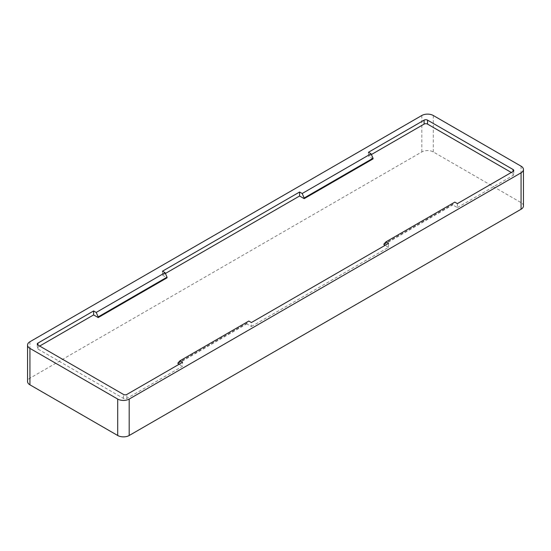 <?xml version="1.0" encoding="UTF-8"?>
<svg xmlns="http://www.w3.org/2000/svg" width="551" height="551" viewBox="0 0 551 551"><rect width="100%" height="100%" fill="white"/><g stroke="black" fill="none" stroke-linecap="round" stroke-linejoin="round"><path stroke-width="0.41" stroke-dasharray="2.75 2.07" d="M523.45 205.936A8.113 4.683 0 0 0 521.074 202.623L433.286 151.938A8.113 4.683 0 0 0 421.811 151.938L29.926 378.193A8.113 4.683 0 0 0 27.55 381.506M165.403 273.475L162.469 275.169L162.469 271.195M162.469 275.169L167.056 277.821M39.679 346.056L37.957 347.054A2.431 1.405 0 0 0 37.248 348.046A2.431 1.405 0 0 0 37.957 349.038L123.452 398.401A2.431 1.405 0 0 0 126.895 398.401L182.546 366.263L182.546 362.289M179.109 364.28L182.546 366.263M177.959 362.951L246.814 323.203L248.818 321.047M246.814 323.203L246.814 323.864L251.401 326.516L251.401 322.542M251.401 326.516L388.531 247.344L388.531 243.37M388.531 247.344L385.087 245.353M383.944 244.031L452.798 204.276L454.802 202.127M457.385 203.615L457.385 207.589L452.798 204.938L452.798 204.276M457.385 207.589L513.043 175.459A2.431 1.405 0 0 0 513.752 174.467A2.431 1.405 0 0 0 513.043 173.469L511.321 172.477M371.388 154.549L368.454 156.243L368.454 152.269M373.041 158.895L368.454 156.243M177.959 363.619L246.814 323.864M383.944 244.692L452.798 204.938M29.926 341.751L29.926 378.193M421.811 151.938L421.811 115.496M433.286 115.496L433.286 151.938M521.074 202.623L521.074 166.182M37.957 347.054L37.957 349.038M123.452 398.401L123.452 394.426M126.895 398.401L126.895 394.426M513.043 175.459L513.043 173.469M37.248 344.072L37.248 348.046M513.752 170.486L513.752 174.467"/><path stroke-width="0.83" d="M523.45 169.494A8.113 4.683 180 0 0 521.074 166.182L433.286 115.496A8.113 4.683 0 0 0 421.811 115.496L29.926 341.751A8.113 4.683 0 0 0 27.55 345.064L27.55 381.506A8.113 4.683 0 0 0 29.926 384.818L117.714 435.504A8.113 4.683 0 0 0 129.189 435.504L521.074 209.249A8.113 4.683 0 0 0 523.45 205.936L523.45 169.494A8.113 4.683 180 0 1 521.074 172.807L521.074 209.249M129.189 435.504L129.189 399.062L521.074 172.807M27.55 345.064A8.113 4.683 0 0 0 29.926 348.377L117.714 399.062L117.714 435.504M129.189 399.062A8.113 4.683 180 0 1 117.714 399.062M165.052 272.683L162.469 271.195L299.599 192.024L302.182 193.511L371.03 153.763L368.454 152.269L424.105 120.139A2.431 1.405 180 0 1 427.548 120.139L513.043 169.494A2.431 1.405 180 0 1 513.752 170.486A2.431 1.405 180 0 1 513.043 171.485L457.385 203.615L454.802 202.127L385.948 241.875L388.531 243.37L251.401 322.542L248.818 321.047L179.97 360.802L182.546 362.289L126.895 394.426A2.431 1.405 180 0 1 123.452 394.426L37.957 345.064A2.431 1.405 180 0 1 37.248 344.072A2.431 1.405 180 0 1 37.957 343.08L93.615 310.943L96.198 312.438L165.052 272.683L167.056 277.153L98.202 316.908L96.198 312.438M299.599 192.024L299.599 195.998L165.403 273.475M93.615 310.943L93.615 314.917L98.202 317.569L167.056 277.821L167.056 277.153M98.202 317.569L98.202 316.908M93.615 314.917L39.679 346.056M179.97 360.802L177.959 362.951L177.959 363.619L179.109 364.28M385.087 245.353L383.944 244.692L383.944 244.031L385.948 241.875M511.321 172.477L427.548 124.113A2.431 1.405 0 0 0 424.105 124.113L371.388 154.549M371.03 153.763L373.041 158.233L304.186 197.981L302.182 193.511M304.186 197.981L304.186 198.649L373.041 158.895L373.041 158.233M304.186 198.649L299.599 195.998M29.926 384.818L29.926 348.377M37.957 345.064L37.957 343.08M513.043 171.485L513.043 169.494M427.548 124.113L427.548 120.139M424.105 124.113L424.105 120.139"/></g></svg>
